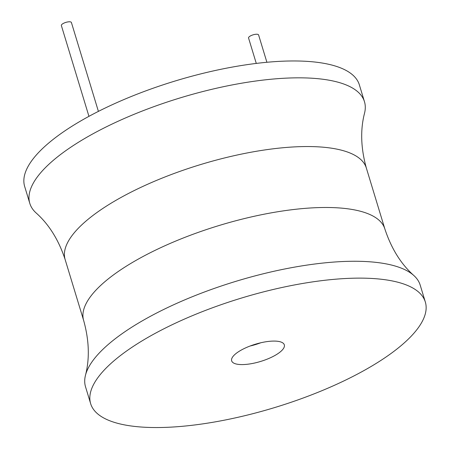 <?xml version="1.0" encoding="UTF-8"?>
<svg xmlns="http://www.w3.org/2000/svg" width="450" height="450" viewBox="0 0 450 450"><rect width="100%" height="100%" fill="white"/><g stroke="black" fill="none" stroke-linecap="round" stroke-linejoin="round"><path stroke-width="0.67" d="M366.345 168.024A157.399 51.491 -16.9 0 0 264.729 149.951A157.399 51.491 -16.9 0 0 105.868 206.471A157.399 51.491 -16.9 0 0 65.138 259.537C58.646 239.895 48.96 224.359 36.084 212.923A174.887 57.212 -16.9 0 1 29.801 203.377L24.671 186.514A174.887 57.212 -16.9 0 1 69.924 127.547A174.887 57.212 -16.9 0 1 246.442 64.749A174.887 57.212 -16.9 0 1 359.348 84.831L364.472 101.7A174.887 57.212 -16.9 0 1 364.556 113.124C360.219 129.791 360.816 148.089 366.345 168.024L384.863 228.966A157.399 51.491 163.1 0 0 283.247 210.893A157.399 51.491 163.1 0 0 124.38 267.418A157.399 51.491 163.1 0 0 83.655 320.479C89.184 340.414 89.781 358.718 85.444 375.384A174.887 57.212 163.1 0 0 85.528 386.809L90.653 403.678A174.887 57.212 163.1 0 0 203.558 423.759A174.887 57.212 163.1 0 0 380.076 360.956A174.887 57.212 163.1 0 0 425.329 301.995A174.887 57.212 163.1 0 0 312.424 281.914A174.887 57.212 163.1 0 0 135.906 344.711A174.887 57.212 163.1 0 0 90.653 403.678M29.801 203.377A174.887 57.212 -16.9 0 1 75.049 144.416A174.887 57.212 -16.9 0 1 251.567 81.619A174.887 57.212 -16.9 0 1 364.472 101.7M425.329 301.995L420.199 285.126A174.887 57.212 163.1 0 0 413.916 275.586A174.887 57.212 163.1 0 0 130.781 327.848A174.887 57.212 163.1 0 0 85.444 375.384M238.781 351.557A27.518 9 163.1 0 0 231.66 360.832A27.518 9 163.1 0 0 249.424 363.994A27.518 9 163.1 0 0 277.2 354.111A27.518 9 163.1 0 0 284.316 344.835A27.518 9 163.1 0 0 266.552 341.674A27.518 9 163.1 0 0 238.781 351.557M250.088 346.022A27.518 9 163.1 0 0 260.769 342.776M88.948 116.342L61.363 25.549A5.248 1.716 -16.9 0 1 62.719 23.782A5.248 1.716 -16.9 0 1 68.017 21.898A5.248 1.716 -16.9 0 1 71.404 22.5L98.409 111.386M256.281 63.422L248.558 38.002A5.248 1.716 -16.9 0 1 249.919 36.236A5.248 1.716 -16.9 0 1 255.212 34.352A5.248 1.716 -16.9 0 1 258.598 34.954L266.901 62.274M65.138 259.537L83.655 320.479M384.863 228.966C391.354 248.608 401.04 264.15 413.916 275.586"/></g></svg>
